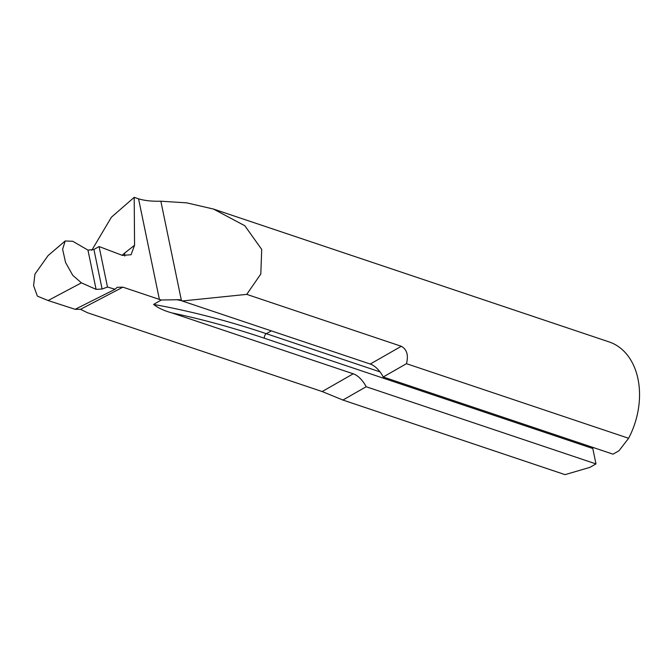 <?xml version="1.0" encoding="UTF-8"?>
<svg xmlns="http://www.w3.org/2000/svg" width="672" height="672" viewBox="0 0 672 672"><rect width="100%" height="100%" fill="white"/><g stroke="black" fill="none" stroke-linecap="round" stroke-linejoin="round"><path stroke-width="1.01" d="M115.072 289.254L117.163 287.33L122.892 287.154L80.506 309.322L75.138 309.313L115.072 289.254L107.486 287.036L99.095 246.557L93.92 249.472L87.956 250.102L72.752 241.273L65.184 240.971L62.614 249.245L65.562 262.483L72.778 275.335L81.404 282.853L48.098 300.535L37.355 296.108L33.6 285.65L34.902 274.184L48.107 255.545M81.404 282.853L96.088 289.363L102.11 289.019L107.486 287.036M75.138 309.313L48.098 300.535M353.228 373.792A18.648 10.046 -119.8 0 1 366.164 386.736L342.905 400.042L322.182 391.549L353.228 373.792L172.116 312.967C164.237 310.817 158.054 307.969 153.569 304.416L161.314 299.989A37.296 16.271 -11.7 0 1 159.39 299.41L122.892 287.154M124.816 256.066L124.614 253.092L134.568 245.263L134.198 197.358L138.558 198.82C144.556 200.651 151.99 201.449 160.852 201.205L186.749 202.86L213.436 209.042L244.843 225.758L261.71 249.421L260.812 274.025L246.742 294.37L401.31 346.282C406.93 349.448 408.643 355.244 406.459 363.678L628.614 438.278A69.922 50.383 -71.4 0 0 609.101 341.914L213.436 209.042M134.568 245.263L131.057 254.73L122.438 255.402L99.095 246.557M322.182 391.549L87.511 312.74L80.506 309.322M91.753 250.32L111.409 217.207L134.198 197.358M565.051 474.642L342.283 399.84L564.581 474.491A69.922 50.383 -71.4 0 0 565.051 474.642L589.957 467.351L595.972 463.907L592.788 448.51L264.432 338.243A1453.242 783.115 60.2 0 0 172.116 312.967M406.459 363.678L383.2 376.984A18.648 10.046 60.2 0 0 370.264 364.039L182.188 300.989L179.726 299.712L161.314 299.989M246.742 294.37L182.188 300.989M383.2 376.984L613.015 454.163L619.03 450.719L628.614 438.278M366.164 386.736L595.972 463.907M592.721 447.342A3.494 2.52 -71.4 0 0 592.788 448.51M138.558 198.82L159.39 299.41M370.264 364.039L401.31 346.282M181.978 300.762A1456.736 784.997 60.2 0 0 176.45 299.653M271.37 330.826L266.347 333.698L380.008 371.868M153.569 304.416A1456.736 784.997 -119.8 0 1 266.347 333.698A3.494 2.52 108.6 0 0 264.432 338.243M160.852 201.205L181.373 300.308M122.119 255.276L124.614 253.092M96.088 289.363L87.956 250.102M102.11 289.019L93.92 249.472M65.184 240.962L48.115 255.553"/></g></svg>
